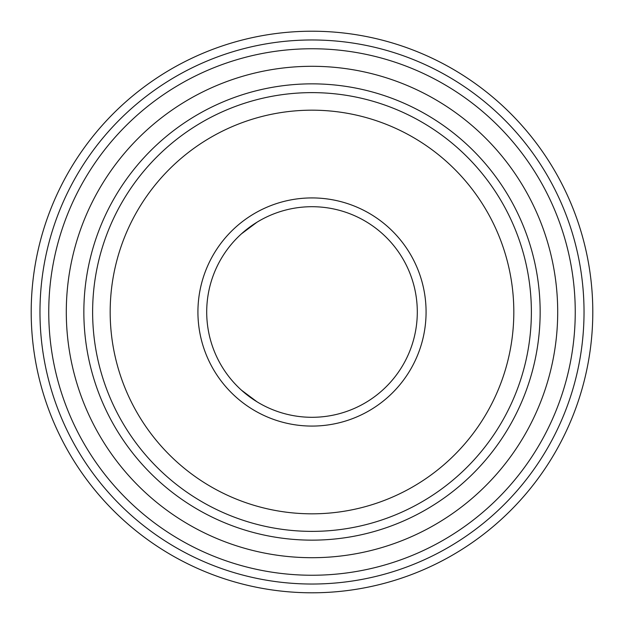 <?xml version="1.0" encoding="UTF-8"?>
<svg xmlns="http://www.w3.org/2000/svg" width="624" height="624" viewBox="0 0 624 624"><rect width="100%" height="100%" fill="white"/><g stroke="black" fill="none" stroke-linecap="round" stroke-linejoin="round"><path stroke-width="0.94" d="M48.75 312A263.25 263.25 0 0 1 443.625 84.022A263.25 263.25 0 0 1 443.625 539.978A263.25 263.25 0 0 1 48.75 312M557.7 312A245.7 245.7 0 0 0 189.15 99.216A245.7 245.7 0 0 0 189.15 524.784A245.7 245.7 0 0 0 557.7 312M540.15 312A228.15 228.15 0 0 0 197.925 114.418A228.15 228.15 0 0 0 197.925 509.582A228.15 228.15 0 0 0 540.15 312M241.371 233.906A105.3 105.3 0 0 0 269.279 408.244A105.3 105.3 0 0 0 417.3 312A105.3 105.3 0 0 0 241.371 233.906L257.018 222.191M257.018 401.809L241.371 390.101M405.803 47.33L399.75 45.263M405.803 576.67L399.75 578.737M426.075 312A114.075 114.075 0 0 1 312 426.075A114.075 114.075 0 0 1 197.925 312A114.075 114.075 0 0 1 312 197.925A114.075 114.075 0 0 1 426.075 312M92.625 312A219.375 219.375 0 0 0 312 531.375A219.375 219.375 0 0 0 531.375 312A219.375 219.375 0 0 0 312 92.625A219.375 219.375 0 0 0 92.625 312M110.175 312A201.825 201.825 0 0 1 412.909 137.218A201.825 201.825 0 0 1 412.916 486.782A201.825 201.825 0 0 1 110.175 312M588.385 262.423A280.8 280.8 0 0 1 336.89 591.692A280.8 280.8 0 0 1 31.2 312A280.8 280.8 0 0 1 588.385 262.423A280.8 280.8 0 0 1 336.89 591.692A280.8 280.8 0 0 1 31.2 312A280.8 280.8 0 0 1 588.385 262.423M39.975 312A272.025 272.025 0 0 1 448.009 76.417A272.025 272.025 0 0 1 448.016 547.583A272.025 272.025 0 0 1 39.975 312"/></g></svg>
